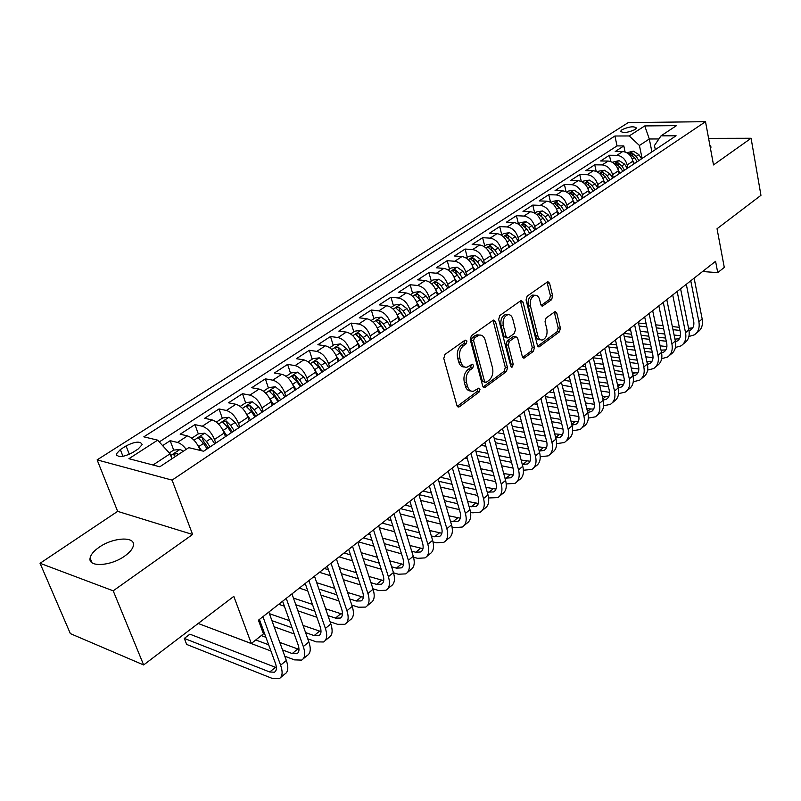 <?xml version="1.0" encoding="UTF-8"?>
<svg xmlns="http://www.w3.org/2000/svg" width="801" height="801" viewBox="0 0 801 801"><rect width="100%" height="100%" fill="white"/><g stroke="black" fill="none" stroke-linecap="round" stroke-linejoin="round"><path stroke-width="1.2" d="M466.973 341.016L465.161 340.105L444.966 354.422L443.774 358.447L456.93 405.516L458.753 407.028L459.524 406.688L479.218 391.929L480.019 389.186L478.758 388.135L473.351 391.299C470.608 391.549 468.675 389.917 467.564 386.422L466.492 382.548C465.481 377.261 466.713 373.046 470.187 369.902L472.74 368.039L473.541 365.286L472.25 364.195L466.913 367.269C464.079 367.539 462.087 365.877 460.935 362.262L459.854 358.337C458.823 352.971 460.064 348.735 463.579 345.621L466.162 343.789L466.973 341.016M464.49 366.978C461.746 367.118 459.824 365.446 458.713 361.952L457.641 358.027C456.61 352.67 457.852 348.435 461.366 345.331L463.949 343.499L464.66 340.455M470.928 390.968C468.275 391.088 466.422 389.456 465.351 386.072L464.29 382.207C463.278 376.921 464.5 372.715 467.974 369.581L470.527 367.719L471.268 364.765M99.124 547.273C93.787 550.978 90.783 554.592 90.102 558.097C87.85 567.488 110.768 566.257 124.706 556.074C129.902 552.37 132.806 548.815 133.407 545.421C135.399 536.049 112.981 537.371 99.124 547.273M622.057 129.672L620.635 131.264C623.128 133.266 627.934 132.706 635.033 129.582L636.435 128.01C633.921 126.017 629.125 126.568 622.057 129.672M551.599 299.684L552.66 295.97L549.586 283.234L547.854 281.642L527.168 296.15L526.077 299.944L537.411 345.381L539.083 346.893L559.378 331.884L560.43 328.19L556.785 313.091L555.113 311.549L546.102 317.987L545.04 321.722L546.883 329.271C547.584 334.848 546.072 338.433 542.367 340.004C540.224 340.205 538.723 338.853 537.872 335.949L530.452 306.062C529.721 300.475 531.213 296.881 534.918 295.289C537.151 295.068 538.713 296.48 539.584 299.514L540.815 304.51L542.537 306.072L551.599 299.684L549.386 299.474L550.447 295.759L546.983 282.112M113.201 590.818L192.6 534.487L117.647 511.358L40.05 563.283L113.201 590.818L143.649 664.96L233.812 596.365L251.314 643.503L263.439 633.861L258.433 620.204L715.583 261.306L717.736 272.63L724.284 267.414L717.035 228.746L760.95 195.334L751.088 138.263L708.595 138.363M192.6 534.487L172.085 480.119L705.511 121.692L713.511 164.926L751.088 138.263M495.519 321.662L493.676 320.07L493.036 320.35L471.378 335.699L470.227 339.644L482.773 386.202L484.555 387.714L506.402 371.564L507.514 367.719L495.519 321.662L493.306 321.411L492.865 320.47M499.794 315.564L520.66 300.765L521.261 300.505L523.043 302.097L534.447 347.604L533.366 351.369L524.054 358.147L522.352 356.635L517.666 338.232L515.914 336.69L509.386 341.276L508.275 345.111L513.241 364.345L511.999 367.238L510.788 366.177L498.673 319.429L499.794 315.564M143.649 664.96L70.358 633.611L40.05 563.283M625.08 151.94L623.819 145.922L615.218 151.509L622.687 151.549L616.9 155.324C622.027 155.945 625.451 159.159 627.183 164.956L627.824 168.01M610.783 161.552L609.431 155.264L600.65 160.971L608.139 161.051L602.232 164.916C607.368 165.567 610.813 168.821 612.585 174.668L613.246 177.742M596.184 171.384L594.742 164.816L585.781 170.633L593.271 170.763L587.233 174.708C592.39 175.399 595.864 178.693 597.676 184.59L598.357 187.684M581.286 181.437L579.744 174.558L570.582 180.505L578.092 180.686L571.924 184.711C577.09 185.431 580.595 188.776 582.437 194.723L583.138 197.837M566.077 191.729L564.415 184.52L555.063 190.598L562.582 190.818L556.284 194.933C561.451 195.694 564.985 199.079 566.878 205.076L567.599 208.21M550.547 202.273L548.765 194.693L539.203 200.901L546.733 201.171L540.295 205.376C545.471 206.177 549.035 209.602 550.968 215.649L551.719 218.823M534.688 213.086L532.765 205.086L523.003 211.434L530.532 211.754L523.944 216.06C529.141 216.901 532.725 220.365 534.708 226.473L535.479 229.667M518.427 223.869L516.415 215.709L506.432 222.197L513.962 222.578L507.233 226.973C512.43 227.864 516.044 231.379 518.077 237.537L518.868 240.751M501.766 234.803L499.694 226.573L489.481 233.211L497.02 233.642L490.142 238.147C495.348 239.068 498.993 242.643 501.066 248.841L501.887 252.085M484.735 245.977L482.602 237.687L472.159 244.475L479.699 244.966L472.65 249.572C477.867 250.543 481.541 254.157 483.664 260.415L484.515 263.689M467.323 257.411L465.111 249.051L454.427 255.99L461.967 256.55L454.758 261.256C459.984 262.277 463.679 265.952 465.862 272.26L466.733 275.564M449.491 269.106L447.218 260.675L436.285 267.784L443.824 268.405L436.445 273.221C441.671 274.292 445.396 278.017 447.629 284.385L448.54 287.709M431.258 281.071L428.905 272.57L417.711 279.849L425.251 280.54L417.691 285.476C422.918 286.598 426.683 290.373 428.966 296.801L429.907 300.155M412.585 293.316L410.162 284.755L398.698 292.205L406.227 292.966L398.487 298.022C403.714 299.204 407.509 303.028 409.852 309.516L410.823 312.891M393.471 305.862L390.968 297.231L379.223 304.861L386.743 305.702L378.813 310.878C384.039 312.11 387.864 315.995 390.277 322.543L391.268 325.947M373.887 318.718L371.304 310.007L359.269 317.827L366.778 318.738L358.658 324.045C363.884 325.336 367.729 329.291 370.202 335.889L371.233 339.324M353.822 331.874L351.148 323.103L338.823 331.113L346.322 332.105L337.992 337.551C343.208 338.903 347.093 342.908 349.636 349.576L350.698 353.041M333.266 345.371L330.503 336.52L317.867 344.73L325.346 345.812L316.806 351.389C322.022 352.81 325.927 356.886 328.54 363.604L329.642 367.098M312.19 359.198L309.336 350.277L296.37 358.698L303.829 359.869L295.068 365.596C300.275 367.078 304.22 371.213 306.903 378.002L308.035 381.516M290.573 373.376L287.619 364.385L274.332 373.026L281.762 374.287L272.771 380.165C277.967 381.717 281.952 385.922 284.695 392.77L285.877 396.315M268.405 387.924L265.351 378.853L251.704 387.724L259.113 389.086L249.882 395.113C255.068 396.745 259.083 401.011 261.907 407.929L263.129 411.504M245.657 402.853L242.493 393.712L228.495 402.803L235.864 404.275L226.383 410.462C231.559 412.165 235.604 416.51 238.508 423.489L239.769 427.103M222.298 418.182L219.033 408.951L204.655 418.292L211.985 419.874L202.252 426.232C207.409 428.014 211.484 432.43 214.478 439.479L215.779 443.113M198.318 433.912L194.933 424.61L180.165 434.212L187.454 435.894C192.6 437.736 196.696 442.192 199.739 449.281L200.15 450.402M622.687 151.549C627.804 152.15 631.218 155.344 632.94 161.131L633.571 164.165M608.139 161.051C613.266 161.692 616.71 164.926 618.462 170.763L619.113 173.817M593.271 170.763C598.417 171.434 601.881 174.718 603.674 180.595L604.344 183.679M578.092 180.686C583.248 181.396 586.743 184.711 588.575 190.638L589.266 193.752M562.582 190.818C567.749 191.559 571.273 194.923 573.146 200.901L573.856 204.035M546.733 201.171C551.909 201.952 555.453 205.366 557.376 211.394L558.107 214.548M530.532 211.754C535.719 212.585 539.293 216.03 541.256 222.117L542.017 225.301M513.962 222.578C519.158 223.449 522.763 226.943 524.775 233.081L525.556 236.285M497.02 233.642C502.227 234.553 505.862 238.107 507.914 244.285L508.725 247.519M479.699 244.966C484.905 245.917 488.57 249.522 490.673 255.759L491.514 259.013M461.967 256.55C467.183 257.552 470.878 261.196 473.031 267.494L473.902 270.778M443.824 268.405C449.041 269.456 452.765 273.151 454.978 279.509L455.869 282.813M425.251 280.54C430.477 281.642 434.222 285.396 436.485 291.804L437.406 295.138M406.227 292.966C411.454 294.127 415.228 297.932 417.561 304.39L418.512 307.764M386.743 305.702C391.969 306.913 395.774 310.778 398.167 317.296L399.148 320.69M366.778 318.738C372.004 320.01 375.839 323.934 378.292 330.513L379.304 333.937M346.322 332.105C351.539 333.436 355.414 337.421 357.927 344.06L358.978 347.514M325.346 345.812C330.563 347.203 334.458 351.249 337.041 357.947L338.122 361.431M303.829 359.869C309.046 361.331 312.971 365.436 315.624 372.195L316.745 375.709M281.762 374.287C286.968 375.809 290.923 379.994 293.647 386.813L294.808 390.347M259.113 389.086C264.3 390.688 268.305 394.923 271.098 401.812L272.3 405.376M235.864 404.275C241.041 405.947 245.066 410.262 247.95 417.211L249.191 420.815M211.985 419.874C217.151 421.626 221.206 426.012 224.17 433.031L225.461 436.655M132.425 452.685L138.193 448.981L142.167 444.615C140.545 440.95 135.179 441.391 126.067 445.927L120.33 449.591L116.245 454.037C117.837 457.741 123.234 457.291 132.425 452.685M172.085 480.119L97.121 459.874L628.254 122.593L705.511 121.692M623.819 145.922L617.03 145.902L614.928 136.01L143.83 436.835L157.647 440.16L170.072 453.797L171.935 458.763M614.928 136.01L629.206 135.95L644.745 125.927L676.495 125.627L661.035 135.83L676.094 135.769L203.614 451.233L188.756 447.659L159.789 466.783L128.921 458.693L157.647 440.16M173.697 450.112L170.182 440.69L177.462 442.432C180.375 443.243 183.289 445.546 186.192 449.351M194.933 424.61L202.252 426.232M219.033 408.951L226.383 410.462M242.493 393.712L249.882 395.113M265.351 378.853L272.771 380.165M287.619 364.385L295.068 365.596M309.336 350.277L316.806 351.389M330.503 336.52L337.992 337.551M351.148 323.103L358.658 324.045M371.304 310.007L378.813 310.878M390.968 297.231L398.487 298.022M410.162 284.755L417.691 285.476M428.905 272.57L436.445 273.221M447.218 260.675L454.758 261.256M465.111 249.051L472.65 249.572M482.602 237.687L490.142 238.147M499.694 226.573L507.233 226.973M516.415 215.709L523.944 216.06M532.765 205.086L540.295 205.376M548.765 194.693L556.284 194.933M564.415 184.52L571.924 184.711M579.744 174.558L587.233 174.708M594.742 164.816L602.232 164.916M609.431 155.264L616.9 155.324M617.03 145.902L159.249 441.922M170.182 440.69L162.613 445.616M651.914 151.92L649.301 138.984L639.428 145.472L642.102 158.478M170.072 453.797L153.001 465.001M117.647 511.358L97.121 459.874M702.567 271.529L717.736 272.63M198.177 623.478L251.314 643.503M658.913 138.963L649.301 138.984L644.745 125.927M655.318 149.647L654.477 145.502L661.035 135.83M639.428 145.472L629.206 135.95M710.447 148.415L711.058 147.024L709.876 145.291M457.291 406.327L477.016 391.579L477.807 388.835M483.123 387.013L504.199 371.243L505.311 367.409L493.306 321.411M474.412 337.922L473.601 340.675L484.565 381.496L485.817 382.558L488.94 380.375C492.315 377.281 493.516 373.126 492.545 367.929L485.186 340.145C484.054 336.49 482.072 334.808 479.228 335.078L474.412 337.922L472.19 337.642L471.389 340.395L473.601 340.675M485.266 382.477L482.362 381.166L471.389 340.395M479.358 335.058L477.016 334.808L474.873 335.739L477.096 336.009M472.19 337.642L474.873 335.739M522.683 357.426L531.163 351.078L532.244 347.324L520.42 300.946M514.953 336.931L513.061 336.7L507.173 340.996L506.062 344.83L511.038 364.034L513.241 364.345M510.768 366.107L511.038 364.034M512.74 318.918C511.829 315.874 510.217 314.463 507.914 314.683C504.039 316.325 502.487 320 503.258 325.717L506.032 336.43L507.814 337.992L508.465 337.702L514.362 333.416L515.464 329.591L512.74 318.918M507.574 314.643L505.701 314.443C501.826 316.085 500.275 319.759 501.046 325.456L503.258 325.717M507.093 337.902L505.601 337.722L503.819 336.16L501.046 325.456M541.186 305.391L549.386 299.474M534.407 295.239L532.705 295.078C529 296.67 527.509 300.255 528.239 305.842L530.452 306.062M540.605 339.794L540.164 339.744C538.022 339.934 536.52 338.583 535.669 335.679L528.239 305.842M537.731 346.172L557.186 331.624L558.227 327.939L554.242 312.03M169.301 452.955L173.627 450.112L180.145 449.451L183.289 451.263M178.513 454.427L177.001 453.326L173.447 454.578L175.479 456.43M276.375 667.664L189.877 634.162L184.31 638.417L186.673 644.445L272.08 678.347L279.179 678.717C282.513 676.715 282.993 672.209 280.61 665.19L262.938 616.67M280.761 677.406L284.856 674.011C288.2 672.009 288.7 667.493 286.337 660.485L268.826 612.054M259.394 619.453L275.374 663.178C276.976 667.874 276.655 670.888 274.423 672.219L269.737 671.989L184.31 638.417L189.877 634.162M197.647 444.945L201.632 450.763M191.809 438.187L198.438 433.842L204.906 433.151L211.114 438.377L214.728 443.824M210.082 446.918L206.458 441.461L201.902 436.905L198.418 438.127L203.514 443.424L207.139 448.88M201.902 436.905L203.384 441.021L208.36 448.069M222.358 429.136L226.813 435.744M216.34 422.087L222.588 417.992L229.016 417.281L235.184 422.407L238.748 427.784M234.232 430.798L230.658 425.411L226.132 420.936L222.718 422.107L227.794 427.313L231.369 432.71M226.132 420.936L227.574 425.011L232.47 431.969M246.388 413.737L250.523 419.924M240.22 406.417L246.097 402.563L252.485 401.842L258.633 406.858L262.137 412.165M257.742 415.098L254.227 409.782L249.722 405.386L246.378 406.518L251.424 411.634L254.958 416.961M249.722 405.386L251.114 409.431L255.95 416.3M269.777 398.738L273.602 404.515M263.469 391.158L268.996 387.534L275.344 386.793L281.461 391.719L284.916 396.956M280.64 399.819L277.166 394.563L272.7 390.247L269.416 391.339L274.443 396.365L277.917 401.631M272.7 390.247L274.042 394.252L278.818 401.031M284.796 656.219L294.478 659.874L301.647 660.104C305.041 658.052 305.592 653.536 303.299 646.557L286.237 598.377M303.259 658.772L307.163 655.528C310.578 653.466 311.148 648.94 308.876 641.981L291.964 593.881M282.603 601.231L298.042 644.645C299.584 649.311 299.224 652.334 296.941 653.706L292.215 653.566L282.523 649.941M298.993 649.401L279.799 642.422M265.912 637.306L261.266 635.593M268.645 644.765L255.769 639.969M208.661 627.433L270.918 650.993M307.764 638.808L316.305 641.871L323.524 641.981C326.978 639.869 327.609 635.343 325.396 628.415L308.916 580.575M325.176 640.61L328.911 637.526C332.385 635.393 333.026 630.868 330.833 623.949L314.493 576.199M305.211 583.478L320.13 626.592C321.612 631.228 321.201 634.252 318.888 635.664L314.122 635.604L305.571 632.57M321.011 631.588L303.058 625.431M289.531 620.695L269.406 613.666M292.045 627.784L271.94 620.655M258.833 621.286L260.245 621.786M274.142 626.772L294.247 633.971M330.082 621.776L337.581 624.319L344.861 624.309C348.365 622.137 349.056 617.611 346.933 610.732L331.013 563.233M346.543 622.918L350.107 619.964C353.631 617.781 354.342 613.256 352.23 606.377L336.44 558.968M327.239 566.197L341.647 608.99C343.088 613.596 342.628 616.63 340.275 618.082L335.469 618.092L327.969 615.568M342.458 614.197L325.637 608.78M312.45 604.395L293.436 598.077M314.783 611.133L295.779 604.735M278.718 604.284L284.375 606.207M297.922 610.823L316.906 617.281M351.799 605.095L358.337 607.208L365.656 607.088C369.221 604.865 369.972 600.329 367.919 593.491L352.53 546.332M367.369 605.666L370.773 602.843C374.347 600.61 375.118 596.074 373.086 589.246L357.827 542.177M348.695 549.346L362.633 591.839C364.014 596.415 363.514 599.448 361.121 600.93L356.285 601.02L349.747 598.938M363.344 597.226L347.594 592.46M334.718 588.395L316.725 582.717M336.881 594.823L318.898 589.065M305.682 584.84L304.12 584.34M299.314 588.114L307.764 590.848M320.971 595.123L338.933 600.93M292.535 384.13L296.09 389.496M286.117 376.3L291.314 372.896L297.612 372.135L303.699 376.961L307.113 382.137M302.938 384.921L299.524 379.734L295.078 375.489L291.854 376.55L296.871 381.496L300.295 386.693M295.078 375.489L296.38 379.464L301.096 386.152M372.936 588.785L378.573 590.517L385.942 590.287C389.546 588.014 390.367 583.478 388.395 576.68L373.516 529.861M387.684 588.845L390.938 586.142C394.553 583.869 395.384 579.333 393.431 572.545L378.673 525.806M369.621 532.915L383.088 575.118C384.42 579.654 383.879 582.687 381.456 584.209L376.6 584.37L370.953 582.657M383.719 580.655L368.951 576.48M356.355 572.705L339.314 567.589M358.367 578.833L341.336 573.656M328.43 569.741L324.315 568.49M319.429 572.325L330.443 575.709M343.339 579.674L360.36 584.91M314.703 369.872L317.997 374.868M308.185 361.822L313.061 358.618L319.319 357.847L325.376 362.583L328.74 367.699M324.675 370.412L321.301 365.286L316.896 361.111L313.722 362.132L318.718 366.998L322.092 372.135M316.896 361.111L318.147 365.056L322.803 371.664M393.511 572.815L398.327 574.227L405.727 573.886C409.381 571.574 410.262 567.038 408.35 560.289L393.972 513.801M407.499 572.425L410.603 569.851C414.267 567.529 415.158 562.993 413.266 556.254L398.998 509.847M390.017 516.905L403.053 558.798C404.335 563.313 403.754 566.347 401.301 567.899L396.415 568.129L391.589 566.738M403.584 564.485L389.727 560.83M377.411 557.316L361.241 552.71M379.284 563.183L363.123 558.517M350.508 554.873L344.04 553M339.073 556.895L352.46 560.81M365.066 564.495L381.206 569.221M336.28 355.934L339.354 360.61M329.692 347.714L334.267 344.71L340.485 343.919L346.513 348.565L349.827 353.611M345.862 356.265L342.538 351.198L338.162 347.103L335.048 348.085L340.014 352.871L343.349 357.947M338.162 347.103L339.374 351.008L343.969 357.526M413.536 557.196L417.611 558.327L425.041 557.897C428.735 555.534 429.666 550.998 427.834 544.29L413.917 498.142M426.833 556.415L429.797 553.952C433.501 551.579 434.452 547.053 432.63 540.355L418.833 494.287M409.922 501.286L422.527 542.878C423.759 547.363 423.138 550.397 420.665 551.969L415.749 552.269L411.704 551.158M422.958 548.685L409.962 545.501M397.897 542.237L382.548 538.082M370.192 534.738L368.049 534.147M399.649 547.844L384.3 543.639M371.964 540.254L363.304 537.882M358.267 541.826L373.847 546.162M386.182 549.586L401.511 553.851M357.286 342.307L360.18 346.713M350.668 333.947L354.953 331.133L361.121 330.342L367.118 334.898L370.392 339.884M366.528 342.468L363.243 337.471L358.898 333.426L355.834 334.387L360.79 339.093L364.075 344.11M358.898 333.426L360.07 337.301L364.605 343.749M433.041 541.907L436.425 542.808L443.894 542.277C447.629 539.874 448.61 535.348 446.848 528.68L433.381 482.863M445.706 540.775L448.54 538.432C452.285 536.019 453.276 531.494 451.524 524.835L438.177 479.098M429.336 486.037L441.531 527.338C442.723 531.794 442.072 534.828 439.569 536.43L434.633 536.79L431.298 535.919M441.872 533.256L429.676 530.502M417.852 527.458L403.263 523.704M391.168 520.59L386.763 519.459M419.484 532.835L404.905 529.03M392.81 525.887L382.127 523.093M379.274 527.699L394.643 531.754M406.718 534.948L421.286 538.803M377.762 328.981L380.485 333.146M371.123 320.53L375.128 317.897L381.256 317.086L387.223 321.561L390.457 326.488M386.683 329.011L383.439 324.075L379.123 320.1L376.12 321.021L381.046 325.657L384.29 330.613M379.123 320.1L380.265 323.934L384.75 330.302M452.034 526.948L454.808 527.649L462.307 527.028C466.082 524.585 467.113 520.059 465.401 513.441L452.375 467.944M464.139 525.506L466.843 523.273C470.618 520.82 471.669 516.295 469.977 509.686L457.051 464.28M448.28 471.158L460.084 512.169C461.236 516.595 460.555 519.619 458.022 521.251L453.076 521.671L450.402 521.01M460.335 518.187L448.89 515.804M437.286 512.97L423.409 509.576M411.554 506.683L405.066 505.091M438.808 518.137L424.941 514.703M413.096 511.769L400.53 508.655M400.26 513.932L414.868 517.606M426.703 520.58L440.56 524.064M397.717 315.964L400.3 319.919M391.078 307.434L394.823 304.971L400.911 304.15L406.838 308.545L410.032 313.421M406.347 315.884L403.153 310.998L398.868 307.083L395.904 307.985L400.81 312.55L404.014 317.436M398.868 307.083L399.959 310.898L404.395 317.186M470.557 512.31L472.77 512.83L480.29 512.129C484.094 509.656 485.166 505.141 483.524 498.562L470.918 453.386M482.142 510.597L484.725 508.465C488.53 505.982 489.621 501.456 487.989 494.898L475.484 449.802M466.783 456.64L478.207 497.351C479.318 501.746 478.597 504.77 476.054 506.422L469.046 506.412M478.367 503.459L467.624 501.426M456.23 498.773L443.023 495.709M431.389 493.005L422.948 491.043M457.661 503.739L444.455 500.635M432.84 497.902L418.933 494.628M420.655 500.385L434.553 503.709M446.167 506.482L459.353 509.626M417.181 303.239L419.644 307.003M410.553 294.648L414.047 292.365L420.084 291.534L425.992 295.849L429.136 300.665M425.541 303.058L422.387 298.232L418.132 294.388L415.218 295.259L420.104 299.754L423.268 304.58M418.132 294.388L419.193 298.162L423.569 304.38M488.62 497.972L497.862 497.581C501.696 495.068 502.818 490.552 501.226 484.024L489.021 439.178M499.734 496.029L502.187 493.997C506.032 491.484 507.163 486.968 505.591 480.44L493.486 435.674M484.855 442.452L495.919 482.873C496.99 487.248 496.24 490.262 493.666 491.944L487.228 492.134M495.979 489.061L485.897 487.338M474.713 484.865L462.117 482.092M450.703 479.579L440.45 477.316M476.044 489.641L463.469 486.828M452.064 484.285L438.828 481.321M440.5 487.058L453.726 490.062M465.121 492.645L477.696 495.499M436.175 290.803L438.517 294.398M429.566 282.172L432.82 280.05L438.818 279.209L444.685 283.444L447.799 288.21M444.285 290.553L441.171 285.777L436.945 281.992L434.082 282.833L438.938 287.259L442.062 292.035M436.945 281.992L437.977 285.737L442.302 291.874M506.232 483.954L515.033 483.353C518.888 480.82 520.059 476.305 518.527 469.827L506.703 425.291M516.915 481.791L519.258 479.849C523.133 477.306 524.305 472.8 522.783 466.322L511.068 421.877M502.497 428.595L513.211 468.735C514.252 473.071 513.471 476.094 510.878 477.786L504.97 478.167M513.191 474.983L503.719 473.541M492.735 471.238L480.73 468.725M469.516 466.382L457.561 463.879M493.987 475.834L482.002 473.291M470.788 470.918L458.182 468.245M459.804 473.942L472.4 476.655M483.604 479.068L495.579 481.651M523.433 470.227L531.814 469.456C535.699 466.893 536.9 462.387 535.428 455.939L523.984 411.724M533.716 467.874L535.949 466.022C539.844 463.459 541.055 458.953 539.594 452.525L528.239 408.39M519.749 415.058L530.122 454.908C531.123 459.223 530.312 462.237 527.709 463.949L522.302 464.49M530.002 461.226L521.131 460.034M510.317 457.892L498.873 455.619M487.859 453.426L475.824 451.033M511.499 462.317L500.064 460.014M489.051 457.802L477.026 455.379M464.77 458.212L467.373 458.753M478.597 461.046L490.613 463.509M501.616 465.761L513.04 468.094M540.224 456.78L548.224 455.859C552.139 453.266 553.381 448.77 551.949 442.372L540.865 398.477M550.147 454.277L552.269 452.505C556.184 449.912 557.436 445.416 556.024 439.028L545.03 395.203M536.6 401.822L546.652 441.401C547.614 445.676 546.783 448.68 544.159 450.422L539.223 451.103M546.452 447.769L538.122 446.808M527.489 444.805L516.565 442.743M505.731 440.7L494.257 438.548M528.6 449.071L517.686 446.988M506.863 444.925L495.388 442.733M481.201 445.316L485.887 446.227M496.92 448.37L508.375 450.593M519.188 452.695L530.102 454.818M454.718 278.648L456.96 282.082M448.139 269.997L451.153 268.015L457.111 267.164L462.948 271.329L466.012 276.045M462.588 278.327L459.514 273.612L455.318 269.877L452.495 270.698L457.331 275.053L460.415 279.779M455.318 269.877L456.31 273.602L460.585 279.659M472.82 266.763L474.973 270.067M466.272 258.092L469.066 256.26L474.983 255.409L480.79 259.494L483.814 264.15M480.47 266.393L477.436 261.727L473.261 258.052L470.487 258.843L475.303 263.139L478.347 267.804M473.261 258.052L474.232 261.737L478.457 267.734M490.502 255.139L492.565 258.312M483.984 246.468L486.567 244.776L492.445 243.915L498.222 247.94L501.216 252.535M497.942 254.728L494.938 250.112L490.803 246.488L488.069 247.269L492.865 251.494L495.859 256.11M492.134 250.493L495.919 256.08M556.625 443.624L564.274 442.563C568.209 439.949 569.481 435.464 568.109 429.106L557.376 385.511M566.207 440.971L568.239 439.288C572.174 436.665 573.456 432.18 572.094 425.832L561.441 382.317M553.08 388.885L562.823 428.185C563.744 432.43 562.893 435.434 560.259 437.186L555.764 437.977M562.532 434.603L554.723 433.842M544.259 431.979L533.826 430.117M523.173 428.215L512.219 426.262M545.311 436.104L534.888 434.212M524.234 432.29L513.291 430.307M497.281 432.69L503.919 433.912M514.763 435.914L525.706 437.927M536.34 439.889L546.753 441.802M507.774 243.774L509.766 246.828M501.306 235.104L503.679 233.552L509.516 232.67L515.263 236.635L518.217 241.191M515.013 243.324L512.049 238.758L507.944 235.194L505.251 235.945L510.017 240.11L512.99 244.675M572.655 430.738L579.984 429.556C583.929 426.913 585.241 422.437 583.919 416.13L573.516 372.845M581.916 427.954L583.849 426.352C587.804 423.709 589.125 419.233 587.814 412.926L577.491 369.722M569.191 376.24L578.632 415.258C579.523 419.474 578.652 422.477 575.999 424.24L571.914 425.111M578.262 421.716L570.953 421.146M560.64 419.404L550.677 417.721M540.194 415.949L529.731 414.187M561.631 423.389L551.679 421.686M541.186 419.894L530.743 418.102M520.059 416.27L518.537 416.009M513.03 420.325L521.501 421.807M532.174 423.669L542.617 425.491M553.09 427.323L563.013 429.056M524.665 232.66L526.577 235.604M518.237 224L520.41 222.568L526.207 221.687L531.924 225.582L534.838 230.087M531.714 232.18L528.78 227.664L524.705 224.15L522.042 224.881L526.798 228.986L529.731 233.502M588.314 418.112L595.343 416.83C599.308 414.167 600.66 409.701 599.378 403.424L589.296 360.45M597.296 415.218L599.138 413.696C603.103 411.023 604.455 406.558 603.193 400.3L593.191 357.396M584.95 363.864L594.102 402.603C594.963 406.808 594.072 409.792 591.408 411.574L587.704 412.485M593.651 409.111L586.803 408.71M576.66 407.088L567.138 405.566M556.805 403.914L546.813 402.312M577.591 410.943L568.069 409.401M557.746 407.719L547.764 406.107M537.251 404.395L533.997 403.874M528.45 408.22L538.652 409.912M549.156 411.644L559.128 413.296M569.441 414.998L578.883 416.56M541.166 221.777L543.018 224.63M534.788 213.136L536.78 211.834L542.537 210.943L548.214 214.778L551.098 219.234M548.034 221.276L545.141 216.811L541.086 213.346L538.472 214.057L543.198 218.102L546.092 222.568M603.634 405.737L610.382 404.375C614.367 401.691 615.739 397.236 614.507 391.008L604.735 348.335M612.344 402.753L614.097 401.301C618.082 398.618 619.463 394.162 618.242 387.944L608.54 345.341M600.37 351.759L609.241 390.227C610.072 394.402 609.15 397.376 606.487 399.178L603.143 400.11M608.71 396.765L602.312 396.525M592.309 395.013L583.208 393.631M573.025 392.1L563.483 390.648M593.191 398.738L584.089 397.346M573.917 395.784L564.385 394.322M554.032 392.73L549.136 391.979M545.391 396.645L555.393 398.207M565.726 399.829L575.258 401.321M585.421 402.913L594.392 404.315M557.316 211.144L559.088 213.897M550.968 202.513L552.78 201.331L558.497 200.44L564.154 204.205L566.998 208.61M564.004 210.613L561.151 206.197L557.126 202.773L554.542 203.474L559.248 207.459L562.112 211.885M618.622 393.611L625.1 392.18C629.105 389.476 630.507 385.031 629.316 378.843L619.844 336.47M627.073 390.548L628.735 389.176C632.74 386.462 634.152 382.027 632.97 375.839L623.568 333.546M615.458 339.914L624.059 378.112C624.86 382.257 623.929 385.231 621.246 387.033L618.242 387.974M623.448 384.68L617.471 384.58M607.609 383.168L598.908 381.927M588.875 380.495L579.754 379.193M569.551 377.732L567.629 377.461M608.45 386.783L599.749 385.521M589.726 384.069L580.605 382.748M570.412 381.266L563.974 380.335M562.172 385.301L571.724 386.713M581.906 388.225L591.028 389.576M601.03 391.058L609.541 392.31M573.095 200.721L574.818 203.394M566.808 192.12L568.45 191.049L574.127 190.157L579.744 193.862L582.557 198.227M579.634 200.18L576.81 195.804L572.805 192.44L570.262 193.121L574.948 197.046L577.771 201.421M633.281 381.727L639.518 380.245C643.533 377.521 644.965 373.086 643.814 366.938L634.632 324.866M641.501 378.603L643.073 377.291C647.088 374.568 648.53 370.142 647.388 364.004L638.277 322.002M630.227 328.32L638.567 366.257C639.348 370.372 638.387 373.336 635.694 375.148L633.02 376.07M637.886 372.845L632.309 372.876M622.587 371.564L614.257 370.442M604.375 369.111L595.644 367.929M585.591 366.578L582.097 366.107M623.368 375.058L615.048 373.917M605.166 372.565L596.445 371.374M586.402 370.002L578.512 368.921M578.542 374.137L587.684 375.419M597.716 376.82L606.427 378.042M616.299 379.424L624.359 380.545M588.545 190.528L590.217 193.111M582.307 181.957L583.779 180.986L589.416 180.095L595.003 183.739L597.786 188.055M594.923 189.977L592.129 185.642L588.154 182.318L585.641 182.978L590.307 186.853L593.1 191.189M647.629 370.082L653.636 368.55C657.661 365.817 659.113 361.391 658.011 355.284L649.11 313.501M655.629 366.898L657.12 365.667C661.145 362.923 662.607 358.508 661.506 352.41L652.675 310.698M644.695 316.966L652.775 354.643C653.526 358.728 652.555 361.682 649.851 363.514L647.468 364.405M652.024 361.261L646.828 361.391M637.236 360.18L629.266 359.168M619.513 357.927L611.163 356.866M601.261 355.614L596.274 354.973M637.976 363.564L630.017 362.543M620.274 361.281L611.924 360.21M602.022 358.938L593.281 357.807M594.532 363.163L603.263 364.315M613.155 365.626L621.496 366.718M631.228 368.009L638.858 369.011M603.664 180.545L605.276 183.059M597.476 172.005L598.788 171.144L604.385 170.243L609.941 173.827L612.695 178.102M609.881 179.985L607.128 175.699L603.183 172.415L600.7 173.066L605.346 176.881L608.109 181.166M661.676 358.658L667.463 357.096C671.498 354.342 672.98 349.937 671.909 343.869L663.278 302.367M669.456 355.444L670.878 354.262C674.913 351.509 676.404 347.103 675.343 341.046L666.782 299.624M658.853 305.852L666.692 343.269C667.413 347.324 666.422 350.267 663.719 352.11L661.616 352.951M665.871 349.897L661.035 350.137M651.563 349.016L643.944 348.105M634.322 346.953L626.342 346.002M616.57 344.83L610.172 344.07M652.274 352.3L644.655 351.379M635.043 350.207L627.053 349.246M617.291 348.055L608.93 347.043M610.142 352.37L618.502 353.411M628.254 354.623L636.224 355.614M645.826 356.805L653.025 357.707M612.585 174.668L618.462 170.763L620.034 173.206M612.324 162.263L619.043 160.59L624.57 164.125L627.293 168.36M624.54 170.192L621.806 165.957L617.891 162.723L615.448 163.354L620.064 167.119L622.798 171.364M675.433 347.464L681.02 345.872C685.065 343.108 686.567 338.713 685.536 332.675L677.165 291.474M683.013 344.21L684.364 343.098C688.409 340.335 689.921 335.939 688.89 329.922L680.59 288.781M672.72 294.958L680.319 332.115C681.02 336.15 680.019 339.093 677.306 340.936L675.473 341.727M679.438 338.773L674.943 339.103M665.601 338.062L658.302 337.241M648.81 336.18L641.17 335.319M631.528 334.237L623.799 333.366M666.272 341.246L658.973 340.415M649.491 339.334L641.851 338.463M632.219 337.371L624.219 336.46M614.707 340.505L615.619 340.615M625.391 341.757L633.391 342.688M643.013 343.819L650.642 344.71M660.114 345.822L666.903 346.613M632.95 161.201L634.472 163.564M626.863 152.721L633.401 151.149L638.888 154.633L641.581 158.818M638.888 160.621L636.194 156.415L632.299 153.231L629.886 153.842L634.482 157.557L637.185 161.752M688.9 336.49L694.297 334.868C698.352 332.095 699.874 327.709 698.883 321.722L690.762 280.801M696.299 333.206L697.571 332.155C701.626 329.371 703.158 324.996 702.177 319.018L694.117 278.157M686.307 284.295L693.686 321.201C694.357 325.206 693.336 328.13 690.612 329.992L689.04 330.713M692.735 327.869L688.56 328.29M679.338 327.319L672.349 326.578M662.988 325.596L655.669 324.826M646.167 323.824L638.497 323.023M679.979 330.412L672.99 329.672M663.628 328.67L656.319 327.889M646.818 326.868L639.158 326.047M628.114 329.982L630.657 330.262M640.299 331.314L647.949 332.155M657.441 333.206L664.75 334.007M674.102 335.028L680.48 335.739M632.94 161.131L627.183 164.956M603.674 180.595L597.676 184.59M588.575 190.638L582.437 194.723M573.146 200.901L566.878 205.076M557.376 211.394L550.968 215.649M541.256 222.117L534.708 226.473M524.775 233.081L518.077 237.537M507.914 244.285L501.066 248.841M490.673 255.759L483.664 260.415M473.031 267.494L465.862 272.26M454.978 279.509L447.629 284.385M436.485 291.804L428.966 296.801M417.561 304.39L409.852 309.516M398.167 317.296L390.277 322.543M378.292 330.513L370.202 335.889M357.927 344.06L349.636 349.576M337.041 357.947L328.54 363.604M315.624 372.195L306.903 378.002M293.647 386.813L284.695 392.77M271.098 401.812L261.907 407.929M247.95 417.211L238.508 423.489M224.17 433.031L214.478 439.479M199.739 449.281L198.608 450.032M187.454 435.894L177.462 442.432M122.964 456.35L120.33 449.591M129.341 454.357L126.067 445.927M461.366 345.331L463.579 345.621M457.641 358.027L459.854 358.337M458.713 361.952L460.935 362.262M470.527 367.719L472.74 368.039M467.974 369.581L470.187 369.902M464.29 382.207L466.492 382.548M465.351 386.072L467.564 386.422M477.016 391.579L479.218 391.929M457.321 406.307L459.524 406.688M463.949 343.499L466.162 343.789M505.311 367.409L507.514 367.719M504.199 371.243L506.402 371.564M483.163 387.063L485.276 387.394M482.362 381.166L484.565 381.496M520.83 301.877L523.043 302.097M532.244 347.324L534.447 347.604M531.163 351.078L533.366 351.369M522.803 357.586L524.715 357.847M513.061 336.7L515.263 336.971M507.173 340.996L509.386 341.276M506.062 344.83L508.275 345.111M503.819 336.16L506.032 336.43M541.376 305.632L543.128 305.812M535.669 335.679L537.872 335.949M554.582 312.861L556.785 313.091M558.227 327.939L560.43 328.19M557.186 331.624L559.378 331.884M537.882 346.372L539.724 346.603M547.373 283.043L549.586 283.234M550.447 295.759L552.66 295.97M179.975 449.461L170.723 455.549M177.632 455.008L177.001 453.326M280.61 665.19L286.337 660.485M269.737 671.989L275.414 667.333M204.746 433.161L194.042 440.21M203.514 443.424L198.828 446.527M211.114 438.377L206.458 441.461M228.856 417.301L218.553 424.079M227.794 427.313L223.229 430.337M235.184 422.407L230.658 425.411M252.325 401.852L242.423 408.37M251.424 411.634L246.988 414.588M258.633 406.858L254.227 409.782M275.184 386.813L265.662 393.081M274.443 396.365L270.117 399.238M281.461 391.719L277.166 394.563M303.299 646.557L308.876 641.981M292.215 653.566L297.742 649.03M325.396 628.415L330.833 623.949M314.122 635.604L319.509 631.188M346.933 610.732L352.23 606.377M335.469 618.092L340.725 613.786M367.919 593.491L373.086 589.246M356.285 601.02L361.411 596.825M297.451 372.155L288.3 378.182M296.871 381.496L292.655 384.29M303.699 376.961L299.524 379.734M388.395 576.68L393.431 572.545M376.6 584.37L381.596 580.274M319.168 357.867L310.347 363.664M318.718 366.998L314.633 369.712M325.376 362.583L321.301 365.286M408.35 560.289L413.266 556.254M396.415 568.129L401.291 564.124M340.325 343.939L331.844 349.516M340.014 352.871L336.07 355.494M346.513 348.565L342.538 351.198M427.834 544.29L432.63 540.355M415.749 552.269L420.515 548.365M360.971 330.352L352.81 335.729M360.79 339.093L356.976 341.626M367.118 334.898L363.243 337.471M446.848 528.68L451.524 524.835M434.633 536.79L439.288 532.975M381.106 317.106L373.256 322.272M381.046 325.657L377.371 328.1M387.223 321.561L383.439 324.075M465.401 513.441L469.977 509.686M453.076 521.671L457.611 517.937M400.76 304.17L393.191 309.146M400.81 312.55L397.266 314.903M406.838 308.545L403.153 310.998M483.524 498.562L487.989 494.898M471.088 506.893L475.524 503.258M419.934 291.554L412.655 296.34M420.104 299.754L416.68 302.017M425.992 295.849L422.387 298.232M501.226 484.024L505.591 480.44M488.69 492.465L493.026 488.91M438.668 279.229L431.659 283.834M438.938 287.259L435.634 289.451M444.685 283.444L441.171 285.777M518.527 469.827L522.783 466.322M505.892 478.357L510.127 474.883M535.428 455.939L539.594 452.525M522.703 464.57L526.848 461.176M551.949 442.372L556.024 439.028M539.213 451.033L543.208 447.759M456.96 267.184L450.212 271.629M457.331 275.053L454.147 277.176M462.948 271.329L459.514 273.612M474.833 255.429L468.335 259.704M475.303 263.139L472.22 265.181M480.79 259.494L477.436 261.727M492.295 243.935L486.037 248.05M492.865 251.494L489.882 253.466M498.222 247.94L494.938 250.112M491.694 250.002L490.803 246.488M568.109 429.106L572.094 425.832M555.654 437.556L559.208 434.643M509.366 232.701L503.348 236.665M510.017 240.11L507.143 242.022M515.263 236.635L512.049 238.758M508.775 238.538L507.944 235.194M583.919 416.13L587.814 412.926M571.734 424.37L574.858 421.807M526.067 221.707L520.26 225.532M526.798 228.986L524.014 230.828M531.924 225.582L528.78 227.664M525.486 227.344L524.705 224.15M599.378 403.424L603.193 400.3M587.463 411.474L590.177 409.251M542.387 210.963L536.8 214.648M543.198 218.102L540.515 219.885M548.214 214.778L545.141 216.811M541.816 216.4L541.086 213.346M614.507 391.008L618.242 387.944M602.853 398.858L605.166 396.956M558.357 200.46L552.98 204.005M559.248 207.459L556.645 209.181M564.154 204.205L561.151 206.197M557.806 205.707L557.126 202.773M629.316 378.843L632.97 375.839M617.911 386.503L619.854 384.921M573.987 190.177L568.8 193.582M574.948 197.046L572.435 198.708M579.744 193.862L576.81 195.804M573.446 195.254L572.805 192.44M643.814 366.938L647.388 364.004M632.65 374.417L634.222 373.126M589.276 180.115L584.289 183.399M590.307 186.853L587.874 188.465M595.003 183.739L592.129 185.642M588.755 185.021L588.154 182.318M658.011 355.284L661.506 352.41M647.078 362.593L648.309 361.581M604.244 170.263L599.438 173.427M605.346 176.881L602.993 178.433M609.941 173.827L607.128 175.699M603.744 175.019L603.183 172.415M671.909 343.869L675.343 341.046M661.215 350.998L662.107 350.267M618.903 160.611L614.277 163.664M620.064 167.119L617.791 168.621M624.57 164.125L621.806 165.957M618.422 165.226L617.891 162.723M685.536 332.675L688.89 329.922M675.053 339.654L675.623 339.183M633.261 151.169L628.805 154.102M634.482 157.557L632.289 159.009M638.888 154.633L636.194 156.415M632.8 155.634L632.299 153.231M698.883 321.722L702.177 319.018M92.025 562.753L90.102 558.097M116.936 455.799L116.245 454.037M457.892 406.878L458.753 407.028M483.754 387.594L484.555 387.714M477.016 334.808L479.228 335.078M523.353 358.047L524.054 358.147M513.701 336.42L515.914 336.69M511.489 367.158L511.999 367.238M505.701 314.443L507.914 314.683M541.897 306.012L542.537 306.072M532.705 295.078L534.918 295.289M538.422 346.803L539.083 346.893M274.423 672.219L275.474 671.358M296.941 653.706L298.022 652.825M318.888 635.664L319.979 634.762M340.275 618.082L341.386 617.16M361.121 600.93L362.262 599.999M381.456 584.209L382.618 583.258M401.301 567.899L402.472 566.928M420.665 551.969L421.857 550.998M439.569 536.43L440.77 535.438M458.022 521.251L459.243 520.25M476.054 506.422L477.286 505.411M493.666 491.944L494.908 490.923M510.878 477.786L512.139 476.755M527.709 463.949L528.97 462.908M544.159 450.422L545.441 449.371M560.259 437.186L561.541 436.134M575.999 424.24L577.291 423.178M591.408 411.574L592.7 410.502M606.487 399.178L607.789 398.097M621.246 387.033L622.557 385.962M635.694 375.148L637.015 374.067M649.851 363.514L651.173 362.422M663.719 352.11L665.04 351.018M677.306 340.936L678.637 339.844M690.612 329.992L691.954 328.891"/></g></svg>
